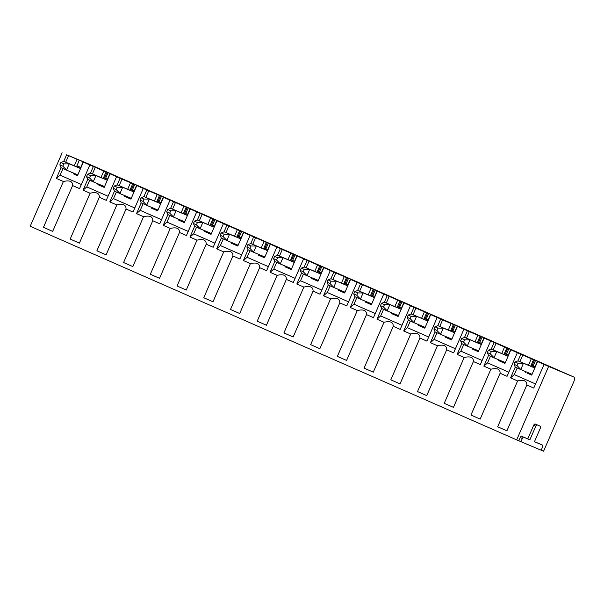 <?xml version="1.0" encoding="UTF-8"?>
<svg xmlns="http://www.w3.org/2000/svg" width="604" height="604" viewBox="0 0 604 604"><rect width="100%" height="100%" fill="white"/><g stroke="black" fill="none" stroke-linecap="round" stroke-linejoin="round"><path stroke-width="0.91" d="M52.676 231.385L43.45 227.331L52.676 231.385L72.608 185.556C72.744 181.389 69.671 180.037 63.382 181.502L56.353 178.414L60.068 175.16L62.952 168.531M43.45 227.331L63.382 181.502M65.7 162.212L68.577 155.598L66.629 154.783L63.722 161.472M61.049 167.618L56.353 178.414M66.629 154.783L87.142 163.322A4.356 2.069 113.7 0 1 87.157 163.329A4.356 2.069 113.7 0 0 87.157 163.329L573.641 376.934A4.356 2.069 113.7 0 0 573.626 376.926L87.142 163.322M534.472 441.69L540.369 444.166A1.744 0.831 113.7 0 1 540.376 444.166A1.744 0.831 113.7 0 0 540.376 444.166L542.483 445.095A1.744 0.831 113.7 0 1 542.543 447.013L541.154 450.206L516.684 439.878L30.2 226.266L62.136 152.812M516.684 439.878L548.621 366.417L544.061 364.416L533.785 388.055L526.824 384.997L506.899 430.826L497.673 426.779L517.605 380.943L510.576 377.862L514.291 374.608L517.175 367.979M530.72 366.19L533.536 359.72L520.852 354.223L517.938 360.92M515.272 367.058L510.576 377.862M520.852 354.223L517.341 352.683L507.066 376.322L500.104 373.264L480.18 419.093L470.954 415.046L490.886 369.218L483.857 366.13L487.571 362.876L490.456 356.247M504 354.457L506.816 347.987L494.132 342.491L491.226 349.188M488.553 355.326L483.857 366.13M494.132 342.491L490.622 340.958L480.346 364.589L473.393 361.532L453.461 407.36L444.234 403.313L464.166 357.485L457.137 354.397L460.852 351.143L463.736 344.514M477.281 342.725L480.097 336.254L467.413 330.766L464.506 337.455M461.834 343.593L457.137 354.397M467.413 330.766L463.91 329.225L453.627 352.857L446.673 349.799L426.741 395.628L417.523 391.581L437.447 345.752L430.418 342.664L434.133 339.41L437.017 332.781M450.561 330.992L453.377 324.522L440.694 319.033L437.787 325.722M435.114 331.86L430.418 342.664M440.694 319.033L437.19 317.493L426.907 341.124L419.954 338.066L400.022 383.902L390.803 379.848L410.728 334.02L403.699 330.932L407.413 327.678L410.297 321.049M423.842 319.259L426.658 312.789L413.974 307.3L411.067 313.989M408.395 320.128L403.699 330.932M413.974 307.3L410.471 305.76L400.195 329.391L393.234 326.334L373.302 372.17L364.084 368.115L384.008 322.287L376.979 319.199L380.694 315.945L383.578 309.316M397.122 307.527L399.939 301.056L387.255 295.567L384.348 302.257M381.675 308.395L376.979 319.199M387.255 295.567L383.751 294.027L373.476 317.659L366.515 314.601L346.583 360.437L337.364 356.383L357.289 310.554L350.26 307.466L353.974 304.212L356.858 297.583M370.411 295.801L373.219 289.324L360.535 283.835L357.628 290.524M354.956 296.67L350.26 307.466M360.535 283.835L357.032 282.294L346.756 305.926L339.795 302.876L319.863 348.704L310.645 344.65L330.569 298.821L323.54 295.733L327.262 292.479L330.139 285.851M343.691 284.069L346.5 277.591L333.816 272.102L330.909 278.791M328.236 284.937L323.54 295.733M333.816 272.102L330.312 270.562L320.037 294.193L313.076 291.143L293.151 336.972L283.925 332.925L303.85 287.089L296.821 284.001L300.543 280.747L303.419 274.118M316.972 272.336L319.78 265.858L307.096 260.369L304.19 267.059M301.517 273.204L296.821 284.001M307.096 260.369L303.593 258.829L293.317 282.468L286.356 279.41L266.432 325.239L257.206 321.192L277.13 275.356L270.101 272.276L273.823 269.022L276.7 262.393M290.252 260.603L293.068 254.125L280.377 248.637L277.47 255.326M274.797 261.472L270.101 272.276M280.377 248.637L276.874 247.096L266.598 270.735L259.637 267.678L239.713 313.506L230.486 309.459L250.411 263.623L243.382 260.543L247.104 257.289L249.988 250.66M263.533 248.871L266.349 242.4L253.657 236.904L250.751 243.601M248.078 249.739L243.382 260.543M253.657 236.904L250.154 235.364L239.879 259.003L232.917 255.945L212.993 301.774L203.767 297.727L223.691 251.898L216.662 248.81L220.384 245.556L223.269 238.927M236.813 237.138L239.629 230.668L226.945 225.171L224.031 231.868M221.366 238.006L216.662 248.81M226.945 225.171L223.435 223.631L213.159 247.27L206.198 244.212L186.274 290.041L177.048 285.994L196.979 240.166L189.943 237.078L193.665 233.823L196.549 227.195M210.094 225.405L212.91 218.935L200.226 213.439L197.312 220.135M194.647 226.273L189.943 237.078M200.226 213.439L196.715 211.906L186.44 235.537L179.479 232.48L159.554 278.308L150.328 274.261L170.26 228.433L163.231 225.345L166.946 222.091L169.83 215.462M183.374 213.673L186.191 207.202L173.507 201.713L170.592 208.403M167.927 214.541L163.231 225.345M173.507 201.713L169.996 200.173L159.72 223.805L152.759 220.747L132.835 266.583L123.609 262.529L143.541 216.7L136.512 213.612L140.226 210.358L143.11 203.729M156.655 201.94L159.471 195.469L146.787 189.981L143.873 196.67M141.208 202.808L136.512 213.612M146.787 189.981L143.276 188.44L133.001 212.072L126.04 209.014L106.115 254.85L96.889 250.796L116.821 204.967L109.792 201.879L113.507 198.625L116.391 191.996M129.935 190.207L132.752 183.737L120.068 178.248L117.153 184.937M114.488 191.075L109.792 201.879M120.068 178.248L116.557 176.708L106.281 200.339L99.32 197.282L79.396 243.118L70.17 239.063L90.102 193.235L83.073 190.147L86.787 186.893L89.671 180.264M103.216 178.474L106.032 172.004L93.348 166.515L90.434 173.205M87.769 179.343L83.073 190.147M93.348 166.515L89.837 164.975L79.562 188.607L72.608 185.556M81.351 184.507L60.068 175.16M132.752 183.737L110.094 173.831L104.19 187.406L97.878 184.635L100.128 185.579L100.438 184.877M116.557 176.708L110.094 173.831M159.471 195.469L136.814 185.564L130.909 199.139L124.598 196.36L126.848 197.312L127.157 196.61M143.276 188.44L136.814 185.564M186.191 207.202L163.525 197.297L157.629 210.864L151.317 208.093L153.567 209.044L153.877 208.335M169.996 200.173L163.525 197.297M212.91 218.935L190.245 209.029L184.348 222.597L178.037 219.826L180.286 220.777L180.596 220.067M196.715 211.906L190.245 209.029M239.629 230.668L216.964 220.754L211.068 234.329L204.756 231.558L207.006 232.51L207.315 231.8M223.435 223.631L216.964 220.754M266.349 242.4L243.684 232.487L237.787 246.062L231.475 243.291L233.725 244.235L234.035 243.533M250.154 235.364L243.684 232.487M293.068 254.125L270.403 244.22L264.507 257.795L258.195 255.024L260.445 255.968L260.747 255.266M276.874 247.096L270.403 244.22M319.78 265.858L297.123 255.953L291.219 269.527L284.907 266.757L287.164 267.7L287.466 266.998M303.593 258.829L297.123 255.953M346.5 277.591L323.842 267.685L317.938 281.26L311.626 278.489L313.884 279.433L314.186 278.731M330.312 270.562L323.842 267.685M373.219 289.324L350.562 279.418L344.658 292.993L338.346 290.222L340.603 291.166L340.905 290.464M357.032 282.294L350.562 279.418M399.939 301.056L377.281 291.151L371.377 304.726L365.065 301.955L367.323 302.898L367.625 302.196M383.751 294.027L377.281 291.151M426.658 312.789L404.001 302.883L398.096 316.458L391.785 313.687L394.042 314.631L394.344 313.929M410.471 305.76L404.001 302.883M453.377 324.522L430.72 314.616L424.816 328.183L418.504 325.413L420.754 326.364L421.064 325.654M437.19 317.493L430.72 314.616M480.097 336.254L457.439 326.349L451.535 339.916L445.224 337.145L447.473 338.097L447.783 337.387M463.91 329.225L457.439 326.349M506.816 347.987L484.159 338.074L478.255 351.649L471.943 348.878L474.193 349.829L474.502 349.12M490.622 340.958L484.159 338.074M533.536 359.72L510.878 349.807L504.974 363.382L498.662 360.611L500.912 361.562L501.222 360.852M517.341 352.683L510.878 349.807M80.762 167.421L83.209 161.797L96.904 167.618L69.113 155.794L79.313 160.271L76.497 166.749M77.486 175.636L73.409 173.846L73.718 173.144M106.032 172.004L83.375 162.099L77.471 175.673L73.409 173.846M104.205 187.368L100.128 185.579M130.925 199.101L126.848 197.312M157.644 210.834L153.567 209.044M184.363 222.566L180.286 220.777M211.083 234.299L207.006 232.51M237.802 246.024L233.725 244.235M264.522 257.757L260.445 255.968M291.234 269.49L287.164 267.7M317.953 281.222L313.884 279.433M344.673 292.955L340.603 291.166M371.392 304.688L367.323 302.898M398.111 316.421L394.042 314.631M424.831 328.153L420.754 326.364M451.55 339.886L447.473 338.097M478.27 351.619L474.193 349.829M504.989 363.344L500.912 361.562M531.709 375.076L527.632 373.287L527.941 372.585M553.151 368.274L570.093 375.394L537.598 361.539L531.694 375.114L527.632 373.287M98.913 168.878L83.209 161.797M76.912 165.798L81.011 167.527M76.882 165.858L80.989 167.58M74.247 165.798L77.063 159.328L68.577 155.598M89.837 164.975L83.375 162.099M71.468 172.193L71.159 172.903M98.973 168.727L553.196 368.176M544.061 364.416L537.598 361.539M548.621 366.417L573.626 376.926M77.063 159.328L79.313 160.271M554.563 368.697L545.571 364.763L554.563 368.697M527.851 356.964L518.851 353.03L527.851 356.964M501.131 345.231L492.132 341.298L501.131 345.231M474.412 333.499L465.412 329.565L474.412 333.499M447.692 321.766L438.693 317.832L447.692 321.766M420.973 310.033L411.973 306.107L420.973 310.033M394.253 298.3L385.254 294.375L394.253 298.3M367.534 286.568L358.534 282.642L367.534 286.568M340.815 274.835L331.815 270.909L340.815 274.835M314.095 263.11L305.096 259.176L314.095 263.11M287.376 251.377L278.376 247.444L287.376 251.377M260.656 239.645L251.657 235.711L260.656 239.645M233.937 227.912L224.937 223.978L233.937 227.912M207.217 216.179L198.218 212.246L207.217 216.179M180.498 204.446L171.506 200.513L180.498 204.446M153.778 192.714L144.786 188.78L153.778 192.714M127.067 180.981L118.067 177.055L127.067 180.981M100.347 169.248L91.347 165.322L100.347 169.248M105.594 178.361L108.124 172.548M573.641 376.934A4.356 2.069 113.7 0 1 573.8 381.72L543.592 451.188L541.169 450.169M106.115 254.85L96.889 250.796M116.821 204.967C123.11 203.503 126.183 204.854 126.04 209.014M134.783 207.972L113.507 198.625M130.351 189.263L134.45 190.992M130.321 189.324L134.428 191.045M119.139 185.67L122.016 179.063M130.502 182.793L127.686 189.263M124.9 195.658L124.598 196.36M159.033 201.827L161.562 196.013M159.554 278.308L150.328 274.261M170.26 228.433C176.542 226.968 179.622 228.32 179.479 232.48M188.222 231.43L166.946 222.091M183.782 212.729L187.889 214.45M183.759 212.782L187.867 214.511M172.578 209.135L175.454 202.529M183.933 206.251L181.125 212.729M178.339 219.124L178.037 219.826M212.472 225.284L215.001 219.471M212.993 301.774L203.767 297.727M223.691 251.898C229.981 250.433 233.061 251.785 232.917 255.945M241.66 254.896L220.384 245.556M237.221 236.194L241.328 237.916M237.198 236.247L241.306 237.976M226.017 232.6L228.886 225.994M237.372 229.716L234.563 236.194M231.777 242.589L231.475 243.291M265.911 248.75L268.433 242.936M266.432 325.239L257.206 321.192M277.13 275.356C283.419 273.899 286.492 275.243 286.356 279.41M295.099 278.361L273.823 269.022M290.66 259.66L294.767 261.381M290.637 259.712L294.737 261.434M279.456 256.066L282.325 249.46M290.811 253.182L287.995 259.652M285.216 266.054L284.907 266.757M319.342 272.215L321.872 266.402M319.863 348.704L310.645 344.65M330.569 298.821C336.858 297.357 339.931 298.708 339.795 302.876M348.538 301.826L327.262 292.479M344.099 283.117L348.198 284.846M344.076 283.178L348.176 284.899M332.895 279.531L335.764 272.917M344.25 276.647L341.434 283.117M338.655 289.512L338.346 290.222M372.781 295.681L375.311 289.867M373.302 372.17L364.084 368.115M384.008 322.287C390.297 320.822 393.37 322.174 393.234 326.334M401.977 325.292L380.694 315.945M397.538 306.583L401.637 308.312M397.515 306.643L401.615 308.365M386.326 302.989L389.202 296.383M397.689 300.113L394.873 306.583M392.094 312.978L391.785 313.687M426.22 319.146L428.749 313.333M426.741 395.628L417.523 391.581M437.447 345.752C443.736 344.288 446.809 345.639 446.673 349.799M455.416 348.757L434.133 339.41M450.977 330.048L455.076 331.77M450.954 330.101L455.054 331.83M439.765 326.454L442.641 319.848M451.128 323.578L448.311 330.048M445.533 336.443L445.224 337.145M479.659 342.604L482.188 336.79M480.18 419.093L470.954 415.046M490.886 369.218C497.175 367.753 500.248 369.104 500.104 373.264M508.855 372.215L487.571 362.876M504.416 353.514L508.515 355.235M504.385 353.567L508.493 355.295M493.204 349.92L496.08 343.314M504.566 347.036L501.75 353.514M498.972 359.909L498.662 360.611M533.098 366.069L535.627 360.256M519.923 361.653L522.8 355.046M535.567 383.948L514.291 374.608M531.286 358.768L528.47 365.246M525.684 371.641L525.382 372.343M531.135 365.246L535.235 366.968M531.105 365.299L535.212 367.028M506.899 430.826L497.673 426.779M517.605 380.943C523.894 379.486 526.967 380.837 526.824 384.997M518.821 440.777L520.21 437.583L522.309 438.504L520.92 441.698M538.202 425.314A1.744 0.831 113.7 0 0 538.194 425.307L535.136 424.023A1.744 0.831 113.7 0 0 533.679 425.299L527.775 438.874L521.667 436.307A1.744 0.831 113.7 0 0 520.21 437.583M542.483 445.095A1.744 0.831 113.7 0 0 542.475 445.088L534.457 441.72L540.361 428.145A1.744 0.831 113.7 0 0 540.301 426.235L538.194 425.307A1.744 0.831 113.7 0 0 538.187 425.307L537.235 424.944A1.744 0.831 113.7 0 0 535.778 426.22L529.882 439.795L527.775 438.874M521.667 436.307L523.774 437.228A1.744 0.831 113.7 0 0 522.309 438.504M523.774 437.228L529.882 439.795M506.379 354.337L508.908 348.523M477.847 335.303L475.031 341.781M472.252 348.176L471.943 348.878M477.673 341.834L481.773 343.563M477.696 341.781L481.796 343.502M466.484 338.187L469.361 331.581M482.135 360.482L460.852 351.143M464.166 357.485C470.456 356.02 473.528 357.372 473.393 361.532M453.461 407.36L444.234 403.313M452.94 330.871L455.469 325.065M424.408 311.845L421.592 318.316M418.814 324.71L418.504 325.413M424.234 318.376L428.334 320.097M424.257 318.316L428.357 320.044M413.045 314.722L415.922 308.115M428.697 337.024L407.413 327.678M410.728 334.02C417.017 332.555 420.09 333.906 419.954 338.066M400.022 383.902L390.803 379.848M399.501 307.413L402.03 301.6M370.969 288.38L368.153 294.85M365.375 301.245L365.065 301.955M370.796 294.911L374.895 296.632M370.818 294.85L374.918 296.579M359.614 291.264L362.483 284.65M375.258 313.559L353.974 304.212M357.289 310.554C363.578 309.089 366.651 310.441 366.515 314.601M346.583 360.437L337.364 356.383M346.062 283.948L348.591 278.134M317.53 264.914L314.714 271.385M311.936 277.78L311.626 278.489M317.357 271.445L321.456 273.167M317.379 271.392L321.487 273.114M306.175 267.798L309.044 261.185M321.819 290.094L300.543 280.747M303.85 287.089C310.139 285.632 313.212 286.976 313.076 291.143M293.151 336.972L283.925 332.925M292.63 260.483L295.152 254.669M264.091 241.449L261.275 247.927M258.497 254.322L258.195 255.024M263.918 247.98L268.017 249.701M263.94 247.927L268.048 249.648M252.736 244.333L255.605 237.727M268.38 266.628L247.104 257.289M250.411 263.623C256.7 262.166 259.78 263.518 259.637 267.678M239.713 313.506L230.486 309.459M239.192 237.017L241.713 231.204M210.653 217.984L207.844 224.462M205.058 230.856L204.756 231.558M210.479 224.514L214.586 226.243M210.502 224.462L214.609 226.183M199.297 220.868L202.166 214.261M214.941 243.163L193.665 233.823M196.979 240.166C203.261 238.701 206.341 240.052 206.198 244.212M186.274 290.041L177.048 285.994M185.753 213.552L188.282 207.738M157.221 194.526L154.405 200.996M151.619 207.391L151.317 208.093M157.04 201.049L161.147 202.778M157.07 200.996L161.17 202.718M145.858 197.402L148.735 190.796M161.502 219.705L140.226 210.358M143.541 216.7C149.83 215.235 152.903 216.587 152.759 220.747M132.835 266.583L123.609 262.529M132.314 190.094L134.843 184.28M103.782 171.06L100.966 177.531M98.188 183.926L97.878 184.635M103.601 177.591L107.708 179.312M103.631 177.531L107.731 179.26M92.42 173.937L95.296 167.331M108.071 196.24L86.787 186.893M90.102 193.235C96.391 191.77 99.464 193.121 99.32 197.282M79.396 243.118L70.17 239.063M521.509 369.882L516.118 367.511A22.159 10.54 113.7 0 1 516.043 367.481A22.159 10.54 113.7 0 1 515.227 367.028L514.057 364.31L517.047 365.624L520.761 369.459L523.426 363.336L518.051 363.306L515.069 361.992L517.885 360.905A22.159 10.54 113.7 0 1 518.859 361.207L534.827 367.911M517.047 365.624L518.051 363.306M520.761 369.459A22.159 10.54 113.7 0 0 521.584 369.912A22.159 10.54 113.7 0 0 521.652 369.942L532.041 374.306M514.057 364.31L515.069 361.992M523.426 363.336A22.159 10.54 113.7 0 1 524.4 363.638L534.782 368.002M494.789 358.149L489.399 355.779A22.159 10.54 113.7 0 1 489.323 355.748A22.159 10.54 113.7 0 1 488.508 355.295L487.337 352.577L490.327 353.891L494.049 357.727L496.707 351.603L491.331 351.573L488.349 350.26L491.165 349.172A22.159 10.54 113.7 0 1 492.139 349.474L508.107 356.179M490.327 353.891L491.331 351.573M494.049 357.727A22.159 10.54 113.7 0 0 494.865 358.18A22.159 10.54 113.7 0 0 494.933 358.21L505.321 362.581M487.337 352.577L488.349 350.26M496.707 351.603A22.159 10.54 113.7 0 1 497.681 351.906L508.07 356.269M468.07 346.417L462.679 344.046A22.159 10.54 113.7 0 1 462.604 344.016A22.159 10.54 113.7 0 1 461.788 343.563L460.618 340.845L463.608 342.158L467.33 345.994L469.988 339.878L464.619 339.841L461.63 338.534L464.446 337.44A22.159 10.54 113.7 0 1 465.42 337.742L481.388 344.454M463.608 342.158L464.619 339.841M467.33 345.994A22.159 10.54 113.7 0 0 468.145 346.447A22.159 10.54 113.7 0 0 468.213 346.477L478.602 350.849M460.618 340.845L461.63 338.534M469.988 339.878A22.159 10.54 113.7 0 1 470.961 340.173L481.35 344.537M441.35 334.684L435.96 332.313A22.159 10.54 113.7 0 1 435.884 332.283A22.159 10.54 113.7 0 1 435.069 331.83L433.906 329.112L436.888 330.426L440.61 334.261L443.268 328.146L437.9 328.108L434.91 326.802L437.726 325.707A22.159 10.54 113.7 0 1 438.7 326.009L454.669 332.721M436.888 330.426L437.9 328.108M440.61 334.261A22.159 10.54 113.7 0 0 441.426 334.714A22.159 10.54 113.7 0 0 441.501 334.744L451.883 339.116M433.906 329.112L434.91 326.802M443.268 328.146A22.159 10.54 113.7 0 1 444.242 328.44L454.631 332.804M414.631 322.951L409.24 320.581A22.159 10.54 113.7 0 1 409.165 320.55A22.159 10.54 113.7 0 1 408.349 320.097L407.187 317.379L410.169 318.693L413.891 322.528L416.549 316.413L411.181 316.383L408.191 315.069L411.007 313.974A22.159 10.54 113.7 0 1 411.981 314.276L427.949 320.988M410.169 318.693L411.181 316.383M413.891 322.528A22.159 10.54 113.7 0 0 414.706 322.981A22.159 10.54 113.7 0 0 414.782 323.019L425.163 327.383M407.187 317.379L408.191 315.069M416.549 316.413A22.159 10.54 113.7 0 1 417.523 316.707L427.911 321.071M387.911 311.219L382.521 308.848A22.159 10.54 113.7 0 1 382.445 308.818A22.159 10.54 113.7 0 1 381.63 308.365L380.467 305.654L383.449 306.96L387.172 310.796L389.829 304.68L384.461 304.65L381.471 303.336L384.287 302.249A22.159 10.54 113.7 0 1 385.261 302.544L401.23 309.256M383.449 306.96L384.461 304.65M387.172 310.796A22.159 10.54 113.7 0 0 387.987 311.256A22.159 10.54 113.7 0 0 388.062 311.286L398.451 315.65M380.467 305.654L381.471 303.336M389.829 304.68A22.159 10.54 113.7 0 1 390.803 304.975L401.192 309.339M361.192 299.486L355.801 297.123A22.159 10.54 113.7 0 1 355.726 297.085A22.159 10.54 113.7 0 1 354.91 296.632L353.748 293.922L356.73 295.228L360.452 299.071L363.11 292.948L357.742 292.917L354.752 291.604L357.576 290.516A22.159 10.54 113.7 0 1 358.542 290.811L374.51 297.523M356.73 295.228L357.742 292.917M360.452 299.071A22.159 10.54 113.7 0 0 361.267 299.524A22.159 10.54 113.7 0 0 361.343 299.554L371.732 303.918M353.748 293.922L354.752 291.604M363.11 292.948A22.159 10.54 113.7 0 1 364.084 293.242L374.472 297.613M334.48 287.753L329.082 285.39A22.159 10.54 113.7 0 1 329.006 285.36A22.159 10.54 113.7 0 1 328.191 284.899L327.028 282.189L330.018 283.502L333.733 287.338L336.39 281.215L331.022 281.185L328.032 279.871L330.856 278.784A22.159 10.54 113.7 0 1 331.822 279.078L347.791 285.79M330.018 283.502L331.022 281.185M333.733 287.338A22.159 10.54 113.7 0 0 334.548 287.791A22.159 10.54 113.7 0 0 334.624 287.821L345.012 292.185M327.028 282.189L328.032 279.871M336.39 281.215A22.159 10.54 113.7 0 1 337.364 281.509L347.753 285.881M307.761 276.028L302.362 273.657A22.159 10.54 113.7 0 1 302.287 273.627A22.159 10.54 113.7 0 1 301.471 273.174L300.309 270.456L303.299 271.77L307.013 275.605L309.671 269.482L304.303 269.452L301.313 268.138L304.137 267.051A22.159 10.54 113.7 0 1 305.103 267.346L321.071 274.057M303.299 271.77L304.303 269.452M307.013 275.605A22.159 10.54 113.7 0 0 307.829 276.058A22.159 10.54 113.7 0 0 307.904 276.088L318.293 280.452M300.309 270.456L301.313 268.138M309.671 269.482A22.159 10.54 113.7 0 1 310.645 269.784L321.034 274.148M281.041 264.295L275.643 261.925A22.159 10.54 113.7 0 1 275.567 261.894A22.159 10.54 113.7 0 1 274.752 261.441L273.589 258.723L276.579 260.037L280.294 263.873L282.959 257.749L277.583 257.719L274.594 256.406L277.417 255.318A22.159 10.54 113.7 0 1 278.384 255.613L294.352 262.325M276.579 260.037L277.583 257.719M280.294 263.873A22.159 10.54 113.7 0 0 281.109 264.326A22.159 10.54 113.7 0 0 281.185 264.356L291.573 268.72M273.589 258.723L274.594 256.406M282.959 257.749A22.159 10.54 113.7 0 1 283.925 258.051L294.314 262.415M254.322 252.563L248.923 250.192A22.159 10.54 113.7 0 1 248.856 250.162A22.159 10.54 113.7 0 1 248.033 249.709L246.87 246.991L249.86 248.304L253.574 252.14L256.239 246.017L250.864 245.987L247.874 244.673L250.698 243.586A22.159 10.54 113.7 0 1 251.664 243.888L267.632 250.592M249.86 248.304L250.864 245.987M253.574 252.14A22.159 10.54 113.7 0 0 254.39 252.593A22.159 10.54 113.7 0 0 254.465 252.623L264.854 256.987M246.87 246.991L247.874 244.673M256.239 246.017A22.159 10.54 113.7 0 1 257.206 246.319L267.595 250.683M227.602 240.83L222.204 238.459A22.159 10.54 113.7 0 1 222.136 238.429A22.159 10.54 113.7 0 1 221.313 237.976L220.15 235.258L223.14 236.572L226.855 240.407L229.52 234.284L224.144 234.254L221.155 232.94L223.978 231.853A22.159 10.54 113.7 0 1 224.952 232.155L240.913 238.859M223.14 236.572L224.144 234.254M226.855 240.407A22.159 10.54 113.7 0 0 227.67 240.86A22.159 10.54 113.7 0 0 227.746 240.89L238.135 245.262M220.15 235.258L221.155 232.94M229.52 234.284A22.159 10.54 113.7 0 1 230.486 234.586L240.875 238.95M200.883 229.097L195.485 226.727A22.159 10.54 113.7 0 1 195.417 226.696A22.159 10.54 113.7 0 1 194.594 226.243L193.431 223.525L196.421 224.839L200.135 228.674L202.801 222.551L197.425 222.521L194.435 221.215L197.259 220.12A22.159 10.54 113.7 0 1 198.233 220.422L214.194 227.127M196.421 224.839L197.425 222.521M200.135 228.674A22.159 10.54 113.7 0 0 200.951 229.127A22.159 10.54 113.7 0 0 201.026 229.158L211.415 233.529M193.431 223.525L194.435 221.215M202.801 222.551A22.159 10.54 113.7 0 1 203.767 222.853L214.156 227.217M174.163 217.364L168.765 214.994A22.159 10.54 113.7 0 1 168.697 214.964A22.159 10.54 113.7 0 1 167.882 214.511L166.712 211.793L169.701 213.106L173.416 216.942L176.081 210.826L170.706 210.788L167.723 209.482L170.539 208.388A22.159 10.54 113.7 0 1 171.513 208.69L187.474 215.401M169.701 213.106L170.706 210.788M173.416 216.942A22.159 10.54 113.7 0 0 174.239 217.395A22.159 10.54 113.7 0 0 174.307 217.425L184.696 221.796M166.712 211.793L167.723 209.482M176.081 210.826A22.159 10.54 113.7 0 1 177.048 211.121L187.436 215.485M147.444 205.632L142.046 203.261A22.159 10.54 113.7 0 1 141.978 203.231A22.159 10.54 113.7 0 1 141.162 202.778L139.992 200.06L142.982 201.374L146.697 205.209L149.362 199.094L143.986 199.056L141.004 197.75L143.82 196.655A22.159 10.54 113.7 0 1 144.794 196.957L160.755 203.669M142.982 201.374L143.986 199.056M146.697 205.209A22.159 10.54 113.7 0 0 147.519 205.662A22.159 10.54 113.7 0 0 147.587 205.7L157.976 210.064M139.992 200.06L141.004 197.75M149.362 199.094A22.159 10.54 113.7 0 1 150.336 199.388L160.717 203.752M120.725 193.899L115.334 191.528A22.159 10.54 113.7 0 1 115.258 191.498A22.159 10.54 113.7 0 1 114.443 191.045L113.273 188.335L116.262 189.641L119.977 193.476L122.642 187.361L117.267 187.331L114.284 186.017L117.1 184.93A22.159 10.54 113.7 0 1 118.074 185.224L134.043 191.936M116.262 189.641L117.267 187.331M119.977 193.476A22.159 10.54 113.7 0 0 120.8 193.929A22.159 10.54 113.7 0 0 120.868 193.967L131.257 198.331M113.273 188.335L114.284 186.017M122.642 187.361A22.159 10.54 113.7 0 1 123.616 187.655L133.997 192.019M94.005 182.166L88.614 179.803A22.159 10.54 113.7 0 1 88.539 179.766A22.159 10.54 113.7 0 1 87.723 179.312L86.553 176.602L89.543 177.908L93.258 181.751L95.923 175.628L90.547 175.598L87.565 174.284L90.381 173.197A22.159 10.54 113.7 0 1 91.355 173.491L107.323 180.203M89.543 177.908L90.547 175.598M93.258 181.751A22.159 10.54 113.7 0 0 94.081 182.204A22.159 10.54 113.7 0 0 94.148 182.234L104.537 186.598M86.553 176.602L87.565 174.284M95.923 175.628A22.159 10.54 113.7 0 1 96.897 175.923L107.285 180.294M67.286 170.434L61.895 168.071A22.159 10.54 113.7 0 1 61.819 168.033A22.159 10.54 113.7 0 1 61.004 167.58L59.834 164.869L62.824 166.175L66.546 170.018L69.203 163.895L63.835 163.865L60.845 162.552L63.662 161.464A22.159 10.54 113.7 0 1 64.636 161.759L80.604 168.471M62.824 166.175L63.835 163.865M66.546 170.018A22.159 10.54 113.7 0 0 67.361 170.471A22.159 10.54 113.7 0 0 67.429 170.502L77.818 174.866M59.834 164.869L60.845 162.552M69.203 163.895A22.159 10.54 113.7 0 1 70.177 164.19L80.566 168.561M533.679 425.299L535.778 426.22M535.136 424.023L537.235 424.944M540.369 444.166L542.475 445.088M524.4 363.638L518.859 361.207M497.681 351.906L492.139 349.474M470.961 340.173L465.42 337.742M444.242 328.44L438.7 326.009M417.523 316.707L411.981 314.276M390.803 304.975L385.261 302.544M364.084 293.242L358.542 290.811M337.364 281.509L331.822 279.078M310.645 269.784L305.103 267.346M283.925 258.051L278.384 255.613M257.206 246.319L251.664 243.888M230.486 234.586L224.952 232.155M203.767 222.853L198.233 220.422M177.048 211.121L171.513 208.69M150.336 199.388L144.794 196.957M123.616 187.655L118.074 185.224M96.897 175.923L91.355 173.491M70.177 164.19L64.636 161.759M104.567 177.931L107.074 172.163M158.006 201.389L160.513 195.621M134.201 190.887L136.647 185.262M211.445 224.854L213.952 219.086M187.64 214.352L190.086 208.727M264.884 248.319L267.391 242.551M241.079 237.81L243.525 232.185M318.316 271.785L320.83 266.017M294.518 261.275L296.964 255.651M371.754 295.25L374.261 289.482M347.957 284.741L350.403 279.116M425.193 318.708L427.7 312.94M401.396 308.206L403.842 302.581M478.632 342.174L481.139 336.405M454.827 331.672L457.273 326.047M532.071 365.639L534.578 359.871M508.266 355.129L510.712 349.505M534.985 366.862L537.432 361.237M481.547 343.404L483.993 337.772M505.352 353.906L507.858 348.138M428.108 319.939L430.554 314.314M451.913 330.441L454.419 324.673M374.676 296.473L377.123 290.849M398.474 306.975L400.981 301.215M321.237 273.008L323.684 267.383M345.035 283.518L347.549 277.749M267.798 249.543L270.245 243.918M291.596 260.052L294.11 254.284M214.36 226.085L216.806 220.452M238.165 236.587L240.671 230.819M160.921 202.619L163.367 196.995M184.726 213.121L187.232 207.353M107.482 179.154L109.928 173.529M131.287 189.656L133.794 183.888M516.043 367.481L521.584 369.912M489.323 355.748L494.865 358.18M462.604 344.016L468.145 346.447M435.884 332.283L441.426 334.714M409.165 320.55L414.706 322.981M382.445 308.818L387.987 311.256M355.726 297.085L361.267 299.524M329.006 285.36L334.548 287.791M302.287 273.627L307.829 276.058M275.567 261.894L281.109 264.326M248.856 250.162L254.39 252.593M222.136 238.429L227.67 240.86M195.417 226.696L200.951 229.127M168.697 214.964L174.239 217.395M141.978 203.231L147.519 205.662M115.258 191.498L120.8 193.929M88.539 179.766L94.081 182.204M61.819 168.033L67.361 170.471"/></g></svg>

